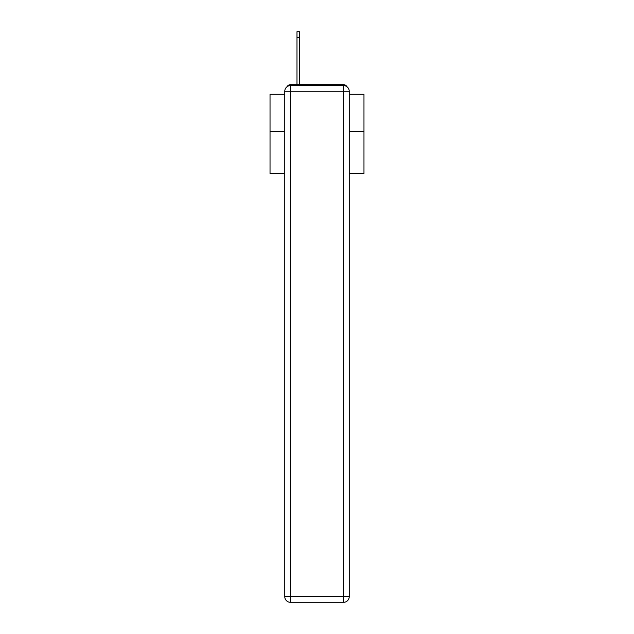 <?xml version="1.0" encoding="UTF-8"?>
<svg xmlns="http://www.w3.org/2000/svg" width="634" height="634" viewBox="0 0 634 634"><rect width="100%" height="100%" fill="white"/><g stroke="black" fill="none" stroke-linecap="round" stroke-linejoin="round"><path stroke-width="0.95" d="M349.223 173.55L363.971 173.55L363.971 94.268L349.223 94.268M284.777 131.65L270.029 131.65L270.029 94.268L284.777 94.268M270.029 131.65L270.029 173.55L284.777 173.55M346.925 86.715A3.756 3.756 0 0 0 343.588 84.687L290.412 84.687A3.756 3.756 0 0 0 287.075 86.715M363.971 131.65L349.223 131.65M290.412 84.687L296.989 84.687L296.989 31.7L299.43 31.7L299.43 84.687L302.347 84.687M331.653 84.687L343.588 84.687M296.989 31.7L299.43 31.7L296.989 31.7M290.412 85.622L343.588 85.622A5.635 5.635 0 0 1 349.223 91.256L349.223 596.665A5.635 5.635 0 0 1 343.588 602.3L290.412 602.3L290.412 596.665L343.588 596.665L343.588 91.256L290.412 91.256L290.412 596.665L284.777 596.665L284.777 91.256L290.412 91.256L290.412 85.622A5.635 5.635 0 0 0 284.777 91.256A5.635 5.635 0 0 1 290.412 85.622M284.777 596.665A5.635 5.635 0 0 0 290.412 602.3A5.635 5.635 0 0 1 284.777 596.665M343.588 602.3A5.635 5.635 0 0 0 349.223 596.665L343.588 596.665L343.588 602.3M349.223 91.256A5.635 5.635 0 0 0 343.588 85.622L343.588 91.256L349.223 91.256M296.989 37.335L299.43 37.335"/></g></svg>
